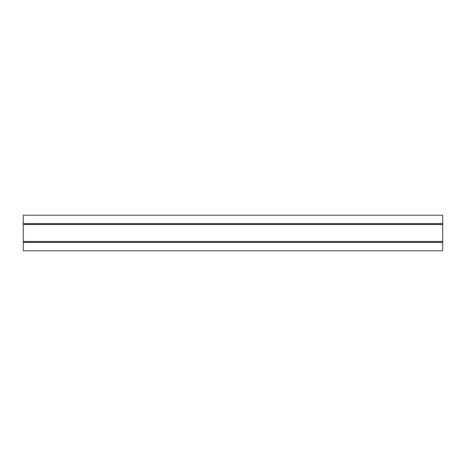 <?xml version="1.0" encoding="UTF-8"?>
<svg xmlns="http://www.w3.org/2000/svg" width="466" height="466" viewBox="0 0 466 466"><rect width="100%" height="100%" fill="white"/><g stroke="black" fill="none" stroke-linecap="round" stroke-linejoin="round"><path stroke-width="0.7" d="M442.7 215.234L23.3 215.234L23.3 250.766L442.7 250.766L442.7 215.234M23.3 223.633L442.7 223.633M23.3 242.367L442.7 242.367M23.3 241.627L442.7 241.627M23.3 241.539L442.7 241.539M23.3 224.461L442.7 224.461M23.3 224.373L442.7 224.373"/></g></svg>
